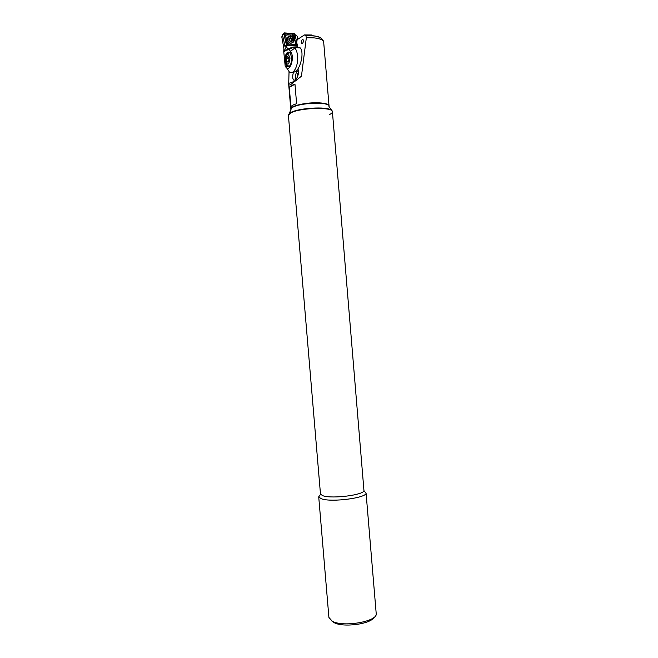 <?xml version="1.0" encoding="UTF-8"?>
<svg xmlns="http://www.w3.org/2000/svg" width="658" height="658" viewBox="0 0 658 658"><rect width="100%" height="100%" fill="white"/><g stroke="black" fill="none" stroke-linecap="round" stroke-linejoin="round"><path stroke-width="0.99" d="M329.378 114.599C331.451 113.637 332.454 112.683 332.413 111.753C333.302 106.81 300.262 107.591 290.984 112.822L288.418 115.446L320.504 494.314L318.719 496.806L320.183 494.874M329.049 106.538L332.38 111.367L363.964 490.671C363.718 494.939 332.759 498.961 323.317 495.885L320.504 494.314M318.719 496.806L328.91 617.443L332.2 621.16C343.057 627.592 377.865 621.497 376.212 613.618L366.087 493.253C365.897 497.974 332.134 502.391 321.885 498.961L318.842 497.226M373.958 617.393C370.882 624.121 342.851 627.806 334.009 622.583L331.78 620.938M302.376 43.428L301.701 43.354C301.282 41.635 301.529 40.385 302.417 39.612L303.108 39.677C303.519 41.405 303.272 42.655 302.376 43.428M293.345 72.651C292.448 75.983 292.497 78.417 293.509 79.955L295.171 80.194C298.074 77.109 299.012 73.351 297.984 68.925M298.485 72.61L298.477 72.619C297.301 73.91 296.939 75.415 297.4 77.134M298.485 70.875L295.787 71.08M297.202 39.645L304.448 34.94L305.896 35.68L306.34 37.72L301.446 76.221L291.132 84.265C289.545 85.129 288.73 85.227 288.697 84.561L289.043 71.656M297.482 79.618L295.105 81.148L289.109 83.229M290.943 109.582L290.77 109.08C289.833 105.889 307.204 102.048 319.418 102.862C325.48 103.257 328.687 104.26 329.033 105.872L328.951 106.382M329.033 105.872L323.646 41.66C322.494 38.32 319.015 36.396 313.208 35.886L305.896 35.68M289.281 87.358C290.022 86.239 291.913 85.186 294.965 84.183L296.61 103.725C293.558 104.663 291.659 105.65 290.918 106.678L289.281 87.358L294.965 84.183M304.448 34.94L311.473 34.989M296.947 71.179C295.491 74.313 295.08 77.175 295.73 79.766M297.506 71.196L295.796 71.072M291.683 57.279C291.543 64.295 289.923 67.387 286.839 66.557L284.906 61.482C285.021 54.491 286.641 51.398 289.759 52.212L291.683 57.279M287.11 68.588L289.265 71.845C293.287 75.555 298.576 65.751 297.572 56.062C297.227 52.401 296.33 49.712 294.866 47.985L290.433 51.365L289.101 49.243L287.702 50.057L286.617 46.2L283.779 51.842L283.878 48.338L281.788 36.84L282.455 35.729M293.164 72.676L296.807 70.579C299.538 66.984 301.241 62.263 301.915 56.423C302.219 52.344 301.685 49.531 300.328 47.968L293.616 47.162L294.866 47.985M286.617 46.2L286.559 45.418L285.136 46.257M286.559 45.418L297.441 46.183L297.317 47.705M287.423 49.523L283.779 51.859L285.128 65.561C288.78 75.464 295.73 57.254 290.433 51.365M299.999 47.68L299.555 47.639M295.121 34.907L296.026 34.981L297.482 36.577L296.824 42.022M293.616 47.162L289.101 49.243M290.375 35.787L287.719 37.202C286.83 40.294 287.924 42.318 291.009 43.272L293.632 41.882C294.554 38.789 293.468 36.758 290.375 35.787M287.184 42.268L289.051 44.004L293.945 44.349C295.138 44.267 295.648 43.543 295.475 42.194L294.184 36.799L292.325 35.063L287.423 34.685C286.222 34.767 285.704 35.491 285.876 36.848L287.538 43.88L289.051 44.004M286.74 44.76L284.569 37.021L284.379 34.043L287.275 33.245L292.177 33.624L294.159 34.348L295.426 36.659L296.717 42.054L296.495 45.32L294.044 45.821L286.37 44.728L287.118 45.418L297.474 45.904L294.99 34.364L294.249 33.665L284.346 32.9L283.746 33.295L286.37 44.728L284.947 46.068L285.432 46.274M282.479 34.94L284.947 46.068M289.15 45.484L289.035 44.119L295.574 44.349L294.241 36.807L293.608 35.351L292.292 34.981L285.449 34.923L284.223 33.829L284.346 32.9M295.574 44.349L296.733 45.468L297.597 45.246M285.449 34.923L285.876 36.848M287.538 43.88L286.847 44.81M294.167 34.529L293.608 35.351M290.795 38.756L291.716 40.294L292.423 39.768L292.062 38.468L289.964 37.942L289.142 39.093L290.31 41.232L291.831 41.528L292.662 40.377L292.423 39.768M291.716 40.294L291.979 40.714M289.874 38.583L291.461 38.271M288.007 40.78C288.944 42.655 290.277 43.412 291.996 43.05L293.32 41.939L293.427 38.954C292.497 37.078 291.173 36.322 289.454 36.684L288.105 37.81L288.007 40.78M290.088 37.67C288.377 39.801 288.928 41.174 291.733 41.791C293.435 39.661 292.884 38.287 290.088 37.67M288.525 37.259L287.291 38.88M289.232 40.294C291.354 42.449 292.473 42.071 292.58 39.167C290.458 37.013 289.339 37.391 289.232 40.294M291.354 41.619L291.848 41.248M290.022 57.945C287.974 52.632 286.469 53.561 285.506 60.75C287.53 66.08 289.035 65.142 290.022 57.945M289.002 60.059L287.99 62.165L286.748 61.457L286.51 58.652L287.513 56.539L288.763 57.246L289.002 60.059M288.278 61.581L286.748 61.457M288.903 58.842L286.51 58.652M328.054 105C323.711 101.768 299.933 103.191 293.057 107.106L291.584 108.06L290.869 109.746M331.245 109.976C326.327 106.349 298.831 108.002 290.951 112.428L289.273 113.497L288.385 115.06L290.984 112.822C300.262 107.591 333.302 106.81 332.413 111.753M306.34 37.72L313.973 37.868C319.813 38.518 323.037 39.834 323.662 41.841M305.838 35.639L313.043 35.779C317.329 36.231 320.142 37.136 321.474 38.493M283.647 46.619L284.815 45.509M287.373 49.325L292.456 47.113L293.567 47.187M296.363 47.384L297.326 47.45M283.976 51.546L287.381 49.358M290.211 36.552L287.891 36.93M291.362 36.782L289.767 36.239L288.196 36.568M285.144 46.257L285.662 46.035M287.036 45.451L286.929 44.941M282.315 35.17L284.223 33.829M296.906 46.142L296.733 45.468M294.159 34.348L294.249 33.665M294.348 34.529L294.99 34.364M284.569 37.021L285.769 36.873L287.077 42.301L285.876 42.449M287.275 33.245L287.423 34.685M292.177 33.624L292.325 35.063M295.426 36.659L294.184 36.799M296.717 42.054L295.475 42.194M294.044 45.821L293.945 44.349M289.907 38.493L290.556 38.008M291.338 39.324L292.053 38.797M290.079 52.517L289.619 52.73M290.194 52.665C288.089 53.166 286.929 53.882 286.724 54.811C286.156 56.514 285.638 55.223 285.473 60.89C286.394 64.648 285.728 64.171 288.829 66.228L289.207 66.466M363.964 490.671L366.087 493.253M301.701 43.354L302.129 43.527M290.77 109.08L288.706 84.578M294.899 80.325L293.509 79.955M286.839 66.557L288.87 66.713M294.142 47.417L300.328 47.968M282.323 35.038L283.746 33.295M293.098 42.268L293.632 41.882M287.554 38.222L288.105 37.81M291.214 41.322L291.905 40.812M291.584 108.06L289.273 113.497"/></g></svg>
